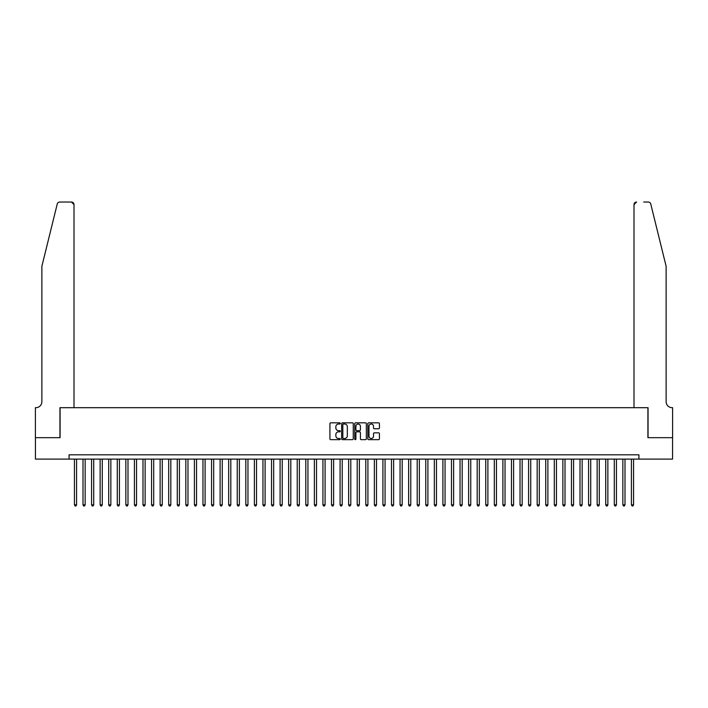 <?xml version="1.0" encoding="UTF-8"?>
<svg xmlns="http://www.w3.org/2000/svg" width="708" height="708" viewBox="0 0 708 708"><rect width="100%" height="100%" fill="white"/><g stroke="black" fill="none" stroke-linecap="round" stroke-linejoin="round"><path stroke-width="1.06" d="M340.291 423.428A0.593 0.593 0 0 0 339.698 422.835L330.76 422.835A0.841 0.841 0 0 0 329.919 423.685L329.919 438.818A0.841 0.841 0 0 0 330.76 439.659L339.698 439.659A0.593 0.593 0 0 0 340.291 439.075A0.593 0.593 0 0 0 339.698 438.482L338.548 438.482A2.69 2.69 0 0 1 335.849 435.792L335.849 434.535A2.69 2.69 0 0 1 338.548 431.836L339.698 431.836A0.593 0.593 0 0 0 340.291 431.252A0.593 0.593 0 0 0 339.698 430.659L338.548 430.659A2.69 2.69 0 0 1 335.849 427.968L335.849 426.712A2.69 2.69 0 0 1 338.548 424.021L339.698 424.021A0.593 0.593 0 0 0 340.291 423.428M378.585 428.774A0.841 0.841 0 0 0 379.426 427.924L379.426 423.685A0.841 0.841 0 0 0 378.585 422.835L368.656 422.835A0.841 0.841 0 0 0 367.815 423.685L367.815 438.818A0.841 0.841 0 0 0 368.656 439.659L378.585 439.659A0.841 0.841 0 0 0 379.426 438.818L379.426 433.694A0.841 0.841 0 0 0 378.585 432.845L374.337 432.845A0.841 0.841 0 0 0 373.497 433.694L373.497 436.234A2.248 2.248 0 0 1 371.24 438.482A2.248 2.248 0 0 1 368.992 436.234L368.992 426.269A2.248 2.248 0 0 1 371.24 424.021A2.248 2.248 0 0 1 373.497 426.269L373.497 427.924A0.841 0.841 0 0 0 374.337 428.774L378.585 428.774M69.074 459.103L35.444 459.103L35.444 437.677L60.083 437.677L60.083 407.684L647.917 407.684L647.917 437.677L672.556 437.677L672.556 459.103L638.926 459.103L638.926 454.819L69.074 454.819L69.074 459.103L638.926 459.103M353.265 423.685A0.841 0.841 0 0 0 352.425 422.835L342.495 422.835A0.841 0.841 0 0 0 341.654 423.685L341.654 438.818A0.841 0.841 0 0 0 342.495 439.659L352.425 439.659A0.841 0.841 0 0 0 353.265 438.818L353.265 423.685M355.575 422.835L365.505 422.835A0.841 0.841 0 0 1 366.346 423.685L366.346 438.818A0.841 0.841 0 0 1 365.505 439.659L361.257 439.659A0.841 0.841 0 0 1 360.416 438.818L360.416 432.676A0.841 0.841 0 0 0 359.576 431.836L356.752 431.836A0.841 0.841 0 0 0 355.912 432.676L355.912 439.075A0.593 0.593 0 0 1 355.327 439.659A0.593 0.593 0 0 1 354.735 439.075L354.735 423.685A0.841 0.841 0 0 1 355.575 422.835M343.424 424.021A0.593 0.593 0 0 0 342.831 424.605L342.831 437.898A0.593 0.593 0 0 0 343.424 438.482L344.646 438.482A2.69 2.69 0 0 0 347.336 435.792L347.336 426.712A2.69 2.69 0 0 0 344.646 424.021L343.424 424.021M360.416 426.313A2.248 2.248 0 0 0 358.159 424.057A2.248 2.248 0 0 0 355.912 426.313L355.912 429.818A0.841 0.841 0 0 0 356.752 430.659L359.576 430.659A0.841 0.841 0 0 0 360.416 429.818L360.416 426.313M74.428 459.103L74.428 504.857L76.579 504.857L76.579 459.103M76.579 504.857L75.933 505.972L75.075 505.972L74.428 504.857M57.242 203.984C57.897 202.577 57.897 202.577 57.242 203.984C57.897 202.577 57.897 202.577 57.242 203.984L41.869 266.296L41.869 401.684A6 6 0 0 1 35.869 407.684L35.4 407.684L35.4 437.677L59.95 437.677L59.95 407.684L74.004 407.684L74.004 204.594A2.567 2.567 0 0 0 71.437 202.028L59.737 202.028A2.567 2.567 0 0 0 57.242 203.984M64.322 202.028L71.437 202.028L74.004 204.594L74.004 407.684M41.869 401.684A6 6 0 0 1 35.869 407.684M661.414 247.189L650.758 203.984L666.131 266.296L666.131 401.684A6 6 0 0 0 672.131 407.684L672.6 407.684L672.6 437.677L648.05 437.677L648.05 407.684L633.996 407.684L633.996 204.594L633.996 407.684M643.678 202.028L648.263 202.028A2.567 2.567 0 0 1 650.758 203.984M636.563 202.028A2.567 2.567 0 0 0 633.996 204.594L636.563 202.028M666.131 401.684A6 6 0 0 0 672.131 407.684M83.004 459.103L83.004 504.857L85.146 504.857L85.146 459.103M85.146 504.857L84.5 505.972L83.641 505.972L83.004 504.857M91.571 459.103L91.571 504.857L93.713 504.857L93.713 459.103M93.713 504.857L93.067 505.972L92.217 505.972L91.571 504.857M100.138 459.103L100.138 504.857L102.279 504.857L102.279 459.103M102.279 504.857L101.642 505.972L100.784 505.972L100.138 504.857M108.705 459.103L108.705 504.857L110.855 504.857L110.855 459.103M110.855 504.857L110.209 505.972L109.351 505.972L108.705 504.857M117.28 459.103L117.28 504.857L119.422 504.857L119.422 459.103M119.422 504.857L118.776 505.972L117.917 505.972L117.28 504.857M125.847 459.103L125.847 504.857L127.989 504.857L127.989 459.103M127.989 504.857L127.343 505.972L126.493 505.972L125.847 504.857M134.414 459.103L134.414 504.857L136.556 504.857L136.556 459.103M136.556 504.857L135.918 505.972L135.06 505.972L134.414 504.857M142.989 459.103L142.989 504.857L145.131 504.857L145.131 459.103M145.131 504.857L144.485 505.972L143.627 505.972L142.989 504.857M151.556 459.103L151.556 504.857L153.698 504.857L153.698 459.103M153.698 504.857L153.052 505.972L152.193 505.972L151.556 504.857M160.123 459.103L160.123 504.857L162.265 504.857L162.265 459.103M162.265 504.857L161.628 505.972L160.769 505.972L160.123 504.857M168.69 459.103L168.69 504.857L170.832 504.857L170.832 459.103M170.832 504.857L170.194 505.972L169.336 505.972L168.69 504.857M177.266 459.103L177.266 504.857L179.407 504.857L179.407 459.103M179.407 504.857L178.761 505.972L177.903 505.972L177.266 504.857M185.832 459.103L185.832 504.857L187.974 504.857L187.974 459.103M187.974 504.857L187.328 505.972L186.469 505.972L185.832 504.857M194.399 459.103L194.399 504.857L196.541 504.857L196.541 459.103M196.541 504.857L195.904 505.972L195.045 505.972L194.399 504.857M202.966 459.103L202.966 504.857L205.108 504.857L205.108 459.103M205.108 504.857L204.47 505.972L203.612 505.972L202.966 504.857M211.542 459.103L211.542 504.857L213.683 504.857L213.683 459.103M213.683 504.857L213.037 505.972L212.179 505.972L211.542 504.857M220.108 459.103L220.108 504.857L222.25 504.857L222.25 459.103M222.25 504.857L221.604 505.972L220.754 505.972L220.108 504.857M228.675 459.103L228.675 504.857L230.817 504.857L230.817 459.103M230.817 504.857L230.18 505.972L229.321 505.972L228.675 504.857M237.242 459.103L237.242 504.857L239.384 504.857L239.384 459.103M239.384 504.857L238.746 505.972L237.888 505.972L237.242 504.857M245.818 459.103L245.818 504.857L247.959 504.857L247.959 459.103M247.959 504.857L247.313 505.972L246.455 505.972L245.818 504.857M254.384 459.103L254.384 504.857L256.526 504.857L256.526 459.103M256.526 504.857L255.88 505.972L255.03 505.972L254.384 504.857M262.951 459.103L262.951 504.857L265.093 504.857L265.093 459.103M265.093 504.857L264.456 505.972L263.597 505.972L262.951 504.857M271.518 459.103L271.518 504.857L273.669 504.857L273.669 459.103M273.669 504.857L273.022 505.972L272.164 505.972L271.518 504.857M280.094 459.103L280.094 504.857L282.235 504.857L282.235 459.103M282.235 504.857L281.589 505.972L280.731 505.972L280.094 504.857M288.66 459.103L288.66 504.857L290.802 504.857L290.802 459.103M290.802 504.857L290.156 505.972L289.306 505.972L288.66 504.857M297.227 459.103L297.227 504.857L299.369 504.857L299.369 459.103M299.369 504.857L298.732 505.972L297.873 505.972L297.227 504.857M305.803 459.103L305.803 504.857L307.945 504.857L307.945 459.103M307.945 504.857L307.299 505.972L306.44 505.972L305.803 504.857M314.37 459.103L314.37 504.857L316.511 504.857L316.511 459.103M316.511 504.857L315.865 505.972L315.007 505.972L314.37 504.857M322.936 459.103L322.936 504.857L325.078 504.857L325.078 459.103M325.078 504.857L324.432 505.972L323.583 505.972L322.936 504.857M331.503 459.103L331.503 504.857L333.645 504.857L333.645 459.103M333.645 504.857L333.008 505.972L332.149 505.972L331.503 504.857M340.079 459.103L340.079 504.857L342.221 504.857L342.221 459.103M342.221 504.857L341.575 505.972L340.716 505.972L340.079 504.857M348.646 459.103L348.646 504.857L350.787 504.857L350.787 459.103M350.787 504.857L350.141 505.972L349.283 505.972L348.646 504.857M357.213 459.103L357.213 504.857L359.354 504.857L359.354 459.103M359.354 504.857L358.717 505.972L357.859 505.972L357.213 504.857M365.779 459.103L365.779 504.857L367.921 504.857L367.921 459.103M367.921 504.857L367.284 505.972L366.425 505.972L365.779 504.857M374.355 459.103L374.355 504.857L376.497 504.857L376.497 459.103M376.497 504.857L375.851 505.972L374.992 505.972L374.355 504.857M382.922 459.103L382.922 504.857L385.064 504.857L385.064 459.103M385.064 504.857L384.417 505.972L383.568 505.972L382.922 504.857M391.489 459.103L391.489 504.857L393.63 504.857L393.63 459.103M393.63 504.857L392.993 505.972L392.135 505.972L391.489 504.857M400.055 459.103L400.055 504.857L402.197 504.857L402.197 459.103M402.197 504.857L401.56 505.972L400.701 505.972L400.055 504.857M408.631 459.103L408.631 504.857L410.773 504.857L410.773 459.103M410.773 504.857L410.127 505.972L409.268 505.972L408.631 504.857M417.198 459.103L417.198 504.857L419.34 504.857L419.34 459.103M419.34 504.857L418.694 505.972L417.844 505.972L417.198 504.857M425.765 459.103L425.765 504.857L427.906 504.857L427.906 459.103M427.906 504.857L427.269 505.972L426.411 505.972L425.765 504.857M434.331 459.103L434.331 504.857L436.482 504.857L436.482 459.103M436.482 504.857L435.836 505.972L434.978 505.972L434.331 504.857M442.907 459.103L442.907 504.857L445.049 504.857L445.049 459.103M445.049 504.857L444.403 505.972L443.544 505.972L442.907 504.857M451.474 459.103L451.474 504.857L453.616 504.857L453.616 459.103M453.616 504.857L452.97 505.972L452.12 505.972L451.474 504.857M460.041 459.103L460.041 504.857L462.182 504.857L462.182 459.103M462.182 504.857L461.545 505.972L460.687 505.972L460.041 504.857M468.616 459.103L468.616 504.857L470.758 504.857L470.758 459.103M470.758 504.857L470.112 505.972L469.254 505.972L468.616 504.857M477.183 459.103L477.183 504.857L479.325 504.857L479.325 459.103M479.325 504.857L478.679 505.972L477.82 505.972L477.183 504.857M485.75 459.103L485.75 504.857L487.892 504.857L487.892 459.103M487.892 504.857L487.246 505.972L486.396 505.972L485.75 504.857M494.317 459.103L494.317 504.857L496.458 504.857L496.458 459.103M496.458 504.857L495.821 505.972L494.963 505.972L494.317 504.857M502.892 459.103L502.892 504.857L505.034 504.857L505.034 459.103M505.034 504.857L504.388 505.972L503.53 505.972L502.892 504.857M511.459 459.103L511.459 504.857L513.601 504.857L513.601 459.103M513.601 504.857L512.955 505.972L512.096 505.972L511.459 504.857M520.026 459.103L520.026 504.857L522.168 504.857L522.168 459.103M522.168 504.857L521.53 505.972L520.672 505.972L520.026 504.857M528.593 459.103L528.593 504.857L530.735 504.857L530.735 459.103M530.735 504.857L530.097 505.972L529.239 505.972L528.593 504.857M537.168 459.103L537.168 504.857L539.31 504.857L539.31 459.103M539.31 504.857L538.664 505.972L537.806 505.972L537.168 504.857M545.735 459.103L545.735 504.857L547.877 504.857L547.877 459.103M547.877 504.857L547.231 505.972L546.372 505.972L545.735 504.857M554.302 459.103L554.302 504.857L556.444 504.857L556.444 459.103M556.444 504.857L555.807 505.972L554.948 505.972L554.302 504.857M562.869 459.103L562.869 504.857L565.011 504.857L565.011 459.103M565.011 504.857L564.373 505.972L563.515 505.972L562.869 504.857M571.445 459.103L571.445 504.857L573.586 504.857L573.586 459.103M573.586 504.857L572.94 505.972L572.082 505.972L571.445 504.857M580.011 459.103L580.011 504.857L582.153 504.857L582.153 459.103M582.153 504.857L581.507 505.972L580.657 505.972L580.011 504.857M588.578 459.103L588.578 504.857L590.72 504.857L590.72 459.103M590.72 504.857L590.083 505.972L589.224 505.972L588.578 504.857M597.145 459.103L597.145 504.857L599.295 504.857L599.295 459.103M599.295 504.857L598.649 505.972L597.791 505.972L597.145 504.857M605.721 459.103L605.721 504.857L607.862 504.857L607.862 459.103M607.862 504.857L607.216 505.972L606.358 505.972L605.721 504.857M614.287 459.103L614.287 504.857L616.429 504.857L616.429 459.103M616.429 504.857L615.783 505.972L614.933 505.972L614.287 504.857M622.854 459.103L622.854 504.857L624.996 504.857L624.996 459.103M624.996 504.857L624.359 505.972L623.5 505.972L622.854 504.857M631.421 459.103L631.421 504.857L633.572 504.857L633.572 459.103M633.572 504.857L632.925 505.972L632.067 505.972L631.421 504.857"/></g></svg>

